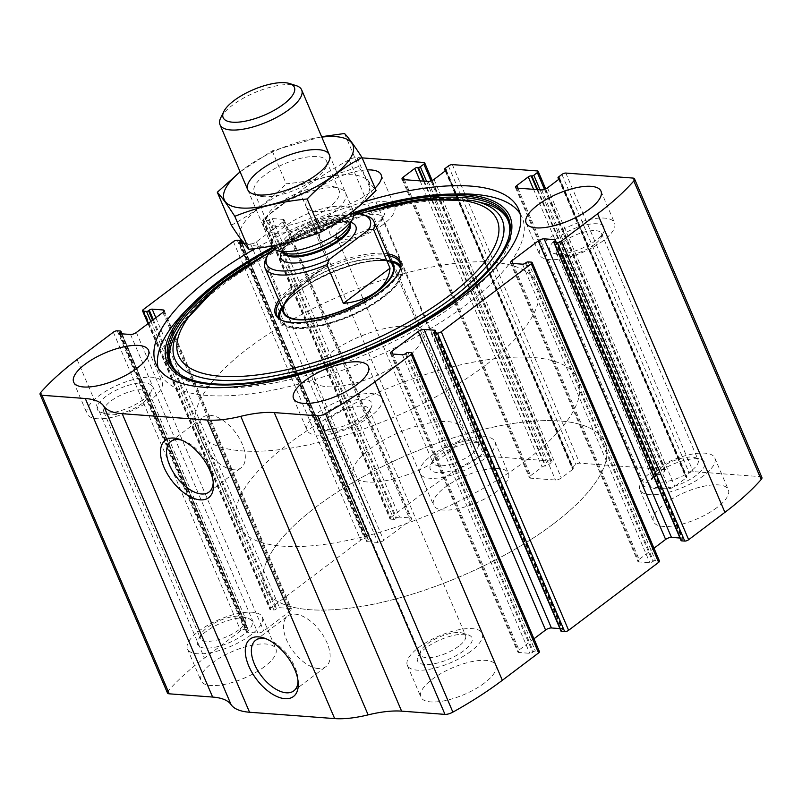 <?xml version="1.0" encoding="UTF-8"?>
<svg xmlns="http://www.w3.org/2000/svg" width="802" height="802" viewBox="0 0 802 802"><rect width="100%" height="100%" fill="white"/><g stroke="black" fill="none" stroke-linecap="round" stroke-linejoin="round"><path stroke-width="0.6" stroke-dasharray="4.01 3.01" d="M431.025 180.961L551.195 462.694A2.957 1.063 -23.1 0 0 552.027 461.391A2.957 1.063 -23.1 0 0 551.305 461.04L484.368 456.047A7.398 2.647 -23.1 0 0 476.468 458.293A199.728 71.579 -23.1 0 0 427.015 490.132L390.754 517.501A2.957 1.063 -23.1 0 0 389.922 518.804A2.957 1.063 -23.1 0 0 390.644 519.145L393.952 519.395A1.484 0.531 -23.1 0 0 395.897 518.714L396.649 518.142A2.216 0.792 -23.1 0 1 399.566 517.12L410.444 517.932A4.441 1.594 -23.1 0 1 411.526 518.453A4.441 1.594 -23.1 0 1 410.283 520.408L383.767 540.408A4.441 1.594 -23.1 0 1 377.932 542.463L367.055 541.651A2.216 0.792 -23.1 0 1 366.514 541.39A2.216 0.792 -23.1 0 1 367.136 540.408L367.887 539.846A1.484 0.531 -23.1 0 0 368.298 539.195A1.484 0.531 -23.1 0 0 367.938 539.024L364.629 538.774A2.957 1.063 -23.1 0 0 360.74 540.147L270.705 608.076A2.957 1.063 -23.1 0 0 269.873 609.38A2.957 1.063 -23.1 0 0 270.595 609.731L273.903 609.971A1.484 0.531 -23.1 0 0 275.858 609.289L276.6 608.728A2.216 0.792 -23.1 0 1 279.527 607.695L290.394 608.507A4.441 1.594 -23.1 0 1 291.477 609.029A4.441 1.594 -23.1 0 1 290.234 610.984L263.728 630.984A4.441 1.594 -23.1 0 1 257.883 633.039L247.006 632.227A2.216 0.792 -23.1 0 1 246.475 631.966A2.216 0.792 -23.1 0 1 247.096 630.994L247.838 630.422A1.484 0.531 -23.1 0 0 248.259 629.77A1.484 0.531 -23.1 0 0 247.898 629.6L244.59 629.349A2.957 1.063 -23.1 0 0 240.69 630.723L204.43 658.081A199.728 71.579 -23.1 0 0 168.179 690.913A7.398 2.647 -23.1 0 0 167.448 692.948M362.153 157.884L357.02 157.493A7.398 2.647 -23.1 0 0 349.121 159.738A199.728 71.579 -23.1 0 0 299.667 191.578L263.407 218.946A2.957 1.063 -23.1 0 0 262.575 220.249A2.957 1.063 -23.1 0 0 263.297 220.6L390.644 519.145M544.508 189.422L664.678 471.155A2.957 1.063 -23.1 0 0 665.51 469.852A2.957 1.063 -23.1 0 0 664.788 469.501L579.676 463.155A2.957 1.063 -23.1 0 0 575.786 464.528L572.277 467.165A1.484 0.531 -23.1 0 0 571.866 467.817A1.484 0.531 -23.1 0 0 572.227 467.997L572.939 468.047A2.216 0.792 -23.1 0 1 573.48 468.308A2.216 0.792 -23.1 0 1 572.859 469.28L561.35 477.962A4.441 1.594 -23.1 0 1 555.515 480.017L530.453 478.152A4.441 1.594 -23.1 0 1 529.37 477.621A4.441 1.594 -23.1 0 1 530.613 475.676L542.122 466.995A2.216 0.792 -23.1 0 1 545.039 465.962L545.751 466.022A1.484 0.531 -23.1 0 0 547.696 465.33L551.195 462.694M761.9 477.481A7.398 2.647 -23.1 0 0 760.096 476.609L693.159 471.616A2.957 1.063 -23.1 0 0 689.269 472.99L685.77 475.626A1.484 0.531 -23.1 0 0 685.349 476.278A1.484 0.531 -23.1 0 0 685.71 476.448L686.422 476.508A2.216 0.792 -23.1 0 1 686.963 476.769A2.216 0.792 -23.1 0 1 686.342 477.741L674.833 486.423A4.441 1.594 -23.1 0 1 668.998 488.478L643.936 486.613A4.441 1.594 -23.1 0 1 642.853 486.082A4.441 1.594 -23.1 0 1 644.096 484.137L655.605 475.456A2.216 0.792 -23.1 0 1 658.522 474.423L659.234 474.483A1.484 0.531 -23.1 0 0 661.179 473.792L664.678 471.155M364.098 201.823A197.132 70.646 -23.1 0 0 255.377 248.51M375.045 188.099A40.681 14.576 156.9 0 1 369.692 192.65A40.681 14.576 156.9 0 1 331.386 210.004A40.681 14.576 156.9 0 1 306.264 206.675A40.681 14.576 156.9 0 1 324.72 184.049A40.681 14.576 156.9 0 1 367.276 169.894M243.938 243.417L250.585 243.908A4.441 1.594 -23.1 0 0 256.429 241.853L282.936 221.853A4.441 1.594 -23.1 0 0 284.179 219.898A4.441 1.594 -23.1 0 0 283.096 219.377L272.229 218.565A2.216 0.792 -23.1 0 0 269.302 219.588L268.55 220.159A1.484 0.531 -23.1 0 1 266.605 220.841L263.297 220.6M716.908 507.606A40.681 14.576 156.9 0 1 678.602 524.949A40.681 14.576 156.9 0 1 653.48 521.621A40.681 14.576 156.9 0 1 685.179 492.248A40.681 14.576 156.9 0 1 728.326 489.701A40.681 14.576 156.9 0 1 716.908 507.606M484.328 683.103A40.681 14.576 156.9 0 1 446.012 700.447A40.681 14.576 156.9 0 1 420.89 697.118A40.681 14.576 156.9 0 1 452.599 667.745A40.681 14.576 156.9 0 1 495.736 665.199A40.681 14.576 156.9 0 1 484.328 683.103M497.029 491.205A40.681 14.576 156.9 0 1 458.724 508.558A40.681 14.576 156.9 0 1 433.601 505.23A40.681 14.576 156.9 0 1 465.31 475.857A40.681 14.576 156.9 0 1 508.448 473.31A40.681 14.576 156.9 0 1 497.029 491.205M264.449 666.703A40.681 14.576 156.9 0 1 226.144 684.056A40.681 14.576 156.9 0 1 201.021 680.728A40.681 14.576 156.9 0 1 232.72 651.354A40.681 14.576 156.9 0 1 275.858 648.808A40.681 14.576 156.9 0 1 264.449 666.703M554.162 241.452L681.499 540.007A1.484 0.531 -23.1 0 0 681.088 540.658M681.499 540.007L682.251 539.435A2.216 0.792 -23.1 0 0 682.873 538.463A2.216 0.792 -23.1 0 0 682.332 538.202L679.966 538.022M653.991 548.217L639.114 559.445A4.441 1.594 -23.1 0 0 637.861 561.4A4.441 1.594 -23.1 0 0 638.943 561.921L649.821 562.733A2.216 0.792 -23.1 0 0 652.738 561.701L653.49 561.139A1.484 0.531 -23.1 0 1 655.434 560.458L658.743 560.698A2.957 1.063 -23.1 0 1 659.465 561.049M434.113 332.028L561.46 630.583A1.484 0.531 -23.1 0 0 561.039 631.234M561.46 630.583L562.202 630.021A2.216 0.792 -23.1 0 0 562.834 629.039A2.216 0.792 -23.1 0 0 562.292 628.778L559.916 628.598M533.952 638.793L519.064 650.021A4.441 1.594 -23.1 0 0 517.821 651.976A4.441 1.594 -23.1 0 0 518.904 652.497L529.771 653.309A2.216 0.792 -23.1 0 0 532.698 652.287L533.45 651.715A1.484 0.531 -23.1 0 1 535.395 651.034L538.703 651.284A2.957 1.063 -23.1 0 1 539.425 651.625M181.653 440.148A31.679 16.842 53 0 1 183.457 440.709A31.679 16.842 53 0 1 213.182 480.097A31.679 16.842 53 0 1 213.222 481.992M233.603 469.741A31.679 16.842 53 0 1 204.741 446.965A31.679 16.842 53 0 1 202.906 417.251A31.679 16.842 53 0 1 235.437 432.398A31.679 16.842 53 0 1 241.081 467.827A31.679 16.842 53 0 1 233.603 469.741M266.454 638.973A31.679 16.842 53 0 1 268.269 639.535A31.679 16.842 53 0 1 297.983 678.923A31.679 16.842 53 0 1 298.033 680.808M318.404 668.567A31.679 16.842 53 0 1 289.542 645.78A31.679 16.842 53 0 1 287.717 616.076A31.679 16.842 53 0 1 320.239 631.224A31.679 16.842 53 0 1 325.883 666.652A31.679 16.842 53 0 1 318.404 668.567M150.646 399.917A40.681 14.576 156.9 0 1 112.34 417.261A40.681 14.576 156.9 0 1 87.218 413.932A40.681 14.576 156.9 0 1 118.927 384.569A40.681 14.576 156.9 0 1 162.064 382.013A40.681 14.576 156.9 0 1 150.646 399.917M143.558 399.386A29.594 10.606 156.9 0 1 101.112 412.439A29.594 10.606 156.9 0 1 120.48 388.218A29.594 10.606 156.9 0 1 151.367 390.995A29.594 10.606 156.9 0 1 143.558 399.386M142.195 403.446A24.581 8.812 156.9 0 1 106.927 414.293A24.581 8.812 156.9 0 1 103.859 411.917A24.581 8.812 156.9 0 1 123.017 394.173A24.581 8.812 156.9 0 1 149.092 392.629A24.581 8.812 156.9 0 1 148.681 396.479A24.581 8.812 156.9 0 1 142.195 403.446M238.775 629.881A24.581 8.812 156.9 0 1 215.628 640.367A24.581 8.812 156.9 0 1 200.45 638.352A24.581 8.812 156.9 0 1 200.851 634.502A24.581 8.812 156.9 0 1 219.608 620.608A24.581 8.812 156.9 0 1 242.615 616.688A24.581 8.812 156.9 0 1 245.673 619.064A24.581 8.812 156.9 0 1 238.775 629.881M243.808 634.412A29.594 10.606 156.9 0 1 211.026 647.886A29.594 10.606 156.9 0 1 198.164 639.986A29.594 10.606 156.9 0 1 220.73 623.254A29.594 10.606 156.9 0 1 248.43 618.543A29.594 10.606 156.9 0 1 243.808 634.412M250.896 634.943A40.681 14.576 156.9 0 1 212.59 652.297A40.681 14.576 156.9 0 1 187.468 648.968A40.681 14.576 156.9 0 1 219.177 619.595A40.681 14.576 156.9 0 1 262.314 617.049A40.681 14.576 156.9 0 1 250.896 634.943M383.236 224.42A40.681 14.576 156.9 0 1 344.93 241.763A40.681 14.576 156.9 0 1 319.808 238.435A40.681 14.576 156.9 0 1 351.507 209.061A40.681 14.576 156.9 0 1 394.654 206.515A40.681 14.576 156.9 0 1 383.236 224.42M376.148 223.888A29.594 10.606 156.9 0 1 333.692 236.941A29.594 10.606 156.9 0 1 353.07 212.72A29.594 10.606 156.9 0 1 383.957 215.497A29.594 10.606 156.9 0 1 376.148 223.888M374.775 227.948A24.581 8.812 156.9 0 1 339.507 238.795A24.581 8.812 156.9 0 1 336.449 236.42A24.581 8.812 156.9 0 1 355.607 218.675A24.581 8.812 156.9 0 1 381.682 217.131A24.581 8.812 156.9 0 1 381.271 220.981A24.581 8.812 156.9 0 1 374.775 227.948M471.365 454.383A24.581 8.812 156.9 0 1 448.218 464.869A24.581 8.812 156.9 0 1 433.03 462.854A24.581 8.812 156.9 0 1 433.441 459.005A24.581 8.812 156.9 0 1 452.188 445.11A24.581 8.812 156.9 0 1 475.205 441.19A24.581 8.812 156.9 0 1 478.263 443.566A24.581 8.812 156.9 0 1 471.365 454.383M476.398 458.914A29.594 10.606 156.9 0 1 443.616 472.388A29.594 10.606 156.9 0 1 430.754 464.488A29.594 10.606 156.9 0 1 453.32 447.757A29.594 10.606 156.9 0 1 481.02 443.045A29.594 10.606 156.9 0 1 476.398 458.914M483.486 459.446A40.681 14.576 156.9 0 1 445.18 476.799A40.681 14.576 156.9 0 1 420.058 473.471A40.681 14.576 156.9 0 1 451.757 444.097A40.681 14.576 156.9 0 1 494.904 441.551A40.681 14.576 156.9 0 1 483.486 459.446M370.524 416.308A40.681 14.576 156.9 0 1 332.218 433.651A40.681 14.576 156.9 0 1 307.096 430.333A40.681 14.576 156.9 0 1 338.795 400.96A40.681 14.576 156.9 0 1 381.942 398.404A40.681 14.576 156.9 0 1 370.524 416.308M363.436 415.777A29.594 10.606 156.9 0 1 320.98 428.829A29.594 10.606 156.9 0 1 340.359 404.619A29.594 10.606 156.9 0 1 371.246 407.396A29.594 10.606 156.9 0 1 363.436 415.777M362.063 419.837A24.581 8.812 156.9 0 1 326.795 430.684A24.581 8.812 156.9 0 1 323.737 428.308A24.581 8.812 156.9 0 1 342.895 410.564A24.581 8.812 156.9 0 1 368.97 409.02A24.581 8.812 156.9 0 1 368.559 412.87A24.581 8.812 156.9 0 1 362.063 419.837M458.654 646.272A24.581 8.812 156.9 0 1 435.506 656.758A24.581 8.812 156.9 0 1 420.318 654.743A24.581 8.812 156.9 0 1 420.729 650.893A24.581 8.812 156.9 0 1 439.476 636.999A24.581 8.812 156.9 0 1 462.493 633.089A24.581 8.812 156.9 0 1 465.551 635.455A24.581 8.812 156.9 0 1 458.654 646.272M463.686 650.813A29.594 10.606 156.9 0 1 430.905 664.277A29.594 10.606 156.9 0 1 418.042 656.377A29.594 10.606 156.9 0 1 440.609 639.645A29.594 10.606 156.9 0 1 468.308 634.933A29.594 10.606 156.9 0 1 463.686 650.813M470.774 651.334A40.681 14.576 156.9 0 1 432.468 668.688A40.681 14.576 156.9 0 1 407.346 665.359A40.681 14.576 156.9 0 1 439.045 635.986A40.681 14.576 156.9 0 1 482.192 633.44A40.681 14.576 156.9 0 1 470.774 651.334M603.114 240.811A40.681 14.576 156.9 0 1 564.808 258.154A40.681 14.576 156.9 0 1 539.686 254.835A40.681 14.576 156.9 0 1 571.385 225.462A40.681 14.576 156.9 0 1 614.532 222.906A40.681 14.576 156.9 0 1 603.114 240.811M596.026 240.279A29.594 10.606 156.9 0 1 553.57 253.332A29.594 10.606 156.9 0 1 572.949 229.121A29.594 10.606 156.9 0 1 603.836 231.898A29.594 10.606 156.9 0 1 596.026 240.279M594.653 244.339A24.581 8.812 156.9 0 1 559.385 255.186A24.581 8.812 156.9 0 1 556.327 252.81A24.581 8.812 156.9 0 1 575.485 235.066A24.581 8.812 156.9 0 1 601.55 233.522A24.581 8.812 156.9 0 1 601.149 237.372A24.581 8.812 156.9 0 1 594.653 244.339M691.244 470.774A24.581 8.812 156.9 0 1 668.096 481.26A24.581 8.812 156.9 0 1 652.908 479.245A24.581 8.812 156.9 0 1 653.319 475.396A24.581 8.812 156.9 0 1 672.066 461.501A24.581 8.812 156.9 0 1 695.073 457.591A24.581 8.812 156.9 0 1 698.141 459.957A24.581 8.812 156.9 0 1 691.244 470.774M696.266 475.315A29.594 10.606 156.9 0 1 663.485 488.779A29.594 10.606 156.9 0 1 650.633 480.879A29.594 10.606 156.9 0 1 673.199 464.147A29.594 10.606 156.9 0 1 700.888 459.436A29.594 10.606 156.9 0 1 696.266 475.315M703.364 475.837A40.681 14.576 156.9 0 1 665.058 493.19A40.681 14.576 156.9 0 1 639.936 489.862A40.681 14.576 156.9 0 1 671.635 460.488A40.681 14.576 156.9 0 1 714.782 457.942A40.681 14.576 156.9 0 1 703.364 475.837M520.057 213.603A197.132 70.646 156.9 0 1 522.182 217.573A197.132 70.646 156.9 0 1 466.864 304.319A197.132 70.646 156.9 0 1 281.251 388.379A197.132 70.646 156.9 0 1 159.518 372.258A197.132 70.646 156.9 0 1 158.124 367.978M186.976 309.482A197.132 70.646 156.9 0 1 457.872 193.944M457.782 302.414A183.758 65.854 156.9 0 1 248.259 386.734A183.758 65.854 156.9 0 1 178.184 330.053A183.758 65.854 156.9 0 1 314.474 233.081A183.758 65.854 156.9 0 1 478.794 201.833A183.758 65.854 156.9 0 1 457.782 302.414M278.785 300.239A67.799 24.301 156.9 0 1 328.339 265.582A67.799 24.301 156.9 0 1 387.647 253.813M400.649 267.728A66.947 23.99 156.9 0 1 400.549 268.48A66.947 23.99 156.9 0 1 381.201 292.389A66.947 23.99 156.9 0 1 280.449 319.707A66.947 23.99 156.9 0 1 279.838 319.256M279.577 302.103A66.947 23.99 156.9 0 1 329 267.136A66.947 23.99 156.9 0 1 388.449 255.668M400.659 265.652A66.947 23.99 156.9 0 1 402.153 268.018A66.947 23.99 156.9 0 1 383.376 297.472A66.947 23.99 156.9 0 1 320.339 326.023A66.947 23.99 156.9 0 1 279.006 320.549A66.947 23.99 156.9 0 1 278.324 317.833M281.743 307.186A66.947 23.99 156.9 0 1 331.166 272.219A66.947 23.99 156.9 0 1 390.614 260.75M282.655 309.321A59.919 21.474 156.9 0 1 284.018 303.888A59.919 21.474 156.9 0 1 329.983 269.452A59.919 21.474 156.9 0 1 386.654 260.109A59.919 21.474 156.9 0 1 391.526 262.896M421.561 333.321A59.178 21.203 156.9 0 1 404.96 359.356A59.178 21.203 156.9 0 1 349.241 384.589A59.178 21.203 156.9 0 1 312.7 379.757A59.178 21.203 156.9 0 1 358.815 337.03A59.178 21.203 156.9 0 1 421.561 333.321L392.85 265.983A59.178 21.203 -23.1 0 0 356.299 261.151A59.178 21.203 -23.1 0 0 300.58 286.384M553.079 524.157A184.931 66.275 156.9 0 1 378.965 603.014A184.931 66.275 156.9 0 1 264.76 587.896A184.931 66.275 156.9 0 1 408.87 454.383A184.931 66.275 156.9 0 1 604.969 442.784A184.931 66.275 156.9 0 1 553.079 524.157A184.931 66.275 156.9 0 1 378.965 603.014A184.931 66.275 156.9 0 1 264.76 587.896A184.931 66.275 156.9 0 1 408.87 454.383A184.931 66.275 156.9 0 1 604.969 442.784A184.931 66.275 156.9 0 1 553.079 524.157M485.34 365.351A184.931 66.275 156.9 0 1 311.226 444.208A184.931 66.275 156.9 0 1 197.031 429.09A184.931 66.275 156.9 0 1 341.131 295.577A184.931 66.275 156.9 0 1 537.24 283.978A184.931 66.275 156.9 0 1 485.34 365.351M274.885 249.512L307.326 225.041A56.22 20.15 156.9 0 1 353.973 213.402M307.326 225.041L312.038 224.841A59.178 21.203 156.9 0 1 366.514 215.808M267.437 255.738L267.928 254.765M445.601 454.644A59.178 21.203 156.9 0 1 389.882 479.877A59.178 21.203 156.9 0 1 353.341 475.035A59.178 21.203 156.9 0 1 399.456 432.308A59.178 21.203 156.9 0 1 462.203 428.599A59.178 21.203 156.9 0 1 445.601 454.644M265.382 260.048L281.913 298.795L328.569 263.597C306.745 281.893 291.186 293.632 281.913 298.795M312.038 224.841L328.569 263.597M525.982 460.629A184.931 66.275 156.9 0 1 351.867 539.485A184.931 66.275 156.9 0 1 237.673 524.378A184.931 66.275 156.9 0 1 381.772 390.855A184.931 66.275 156.9 0 1 577.881 379.266A184.931 66.275 156.9 0 1 525.982 460.629M220.74 117.784A44.381 15.91 156.9 0 1 254.595 92.691A44.381 15.91 156.9 0 1 296.138 85.624M271.868 246.314A44.381 15.91 156.9 0 1 306.454 214.274A44.381 15.91 156.9 0 1 353.512 211.487M240.139 171.929A69.904 25.052 156.9 0 1 321.792 137.102M321.612 136.701L272.179 150.856L240.099 171.828M272.179 150.856L286.224 183.798C311.747 181.312 335.868 175.528 358.584 166.445C365.812 177.753 371.647 185.773 376.068 190.495M231.357 225.202C250.815 214.866 269.101 201.061 286.224 183.798M344.529 133.503L358.584 166.445M274.805 233.081A44.381 15.91 156.9 0 1 264.72 220.901A44.381 15.91 156.9 0 1 298.575 195.808A44.381 15.91 156.9 0 1 340.118 188.741A44.381 15.91 156.9 0 1 329.853 214.926A44.381 15.91 156.9 0 1 274.805 233.081M257.542 246.104A69.904 25.052 156.9 0 1 289.753 189.713A69.904 25.052 156.9 0 1 367.146 195.487A69.904 25.052 156.9 0 1 257.542 246.104M263.768 196.711A39.378 14.115 156.9 0 1 259.066 195.868A39.378 14.115 156.9 0 1 254.174 192.069A39.378 14.115 156.9 0 1 284.85 163.638A39.378 14.115 156.9 0 1 326.615 161.172A39.378 14.115 156.9 0 1 325.963 167.337A39.378 14.115 156.9 0 1 299.727 187.899A39.378 14.115 156.9 0 1 263.768 196.711M276.359 226.234A39.378 14.115 156.9 0 1 266.755 221.593A39.378 14.115 156.9 0 1 267.407 215.417A39.378 14.115 156.9 0 1 297.442 193.162A39.378 14.115 156.9 0 1 334.304 186.886A39.378 14.115 156.9 0 1 339.206 190.686A39.378 14.115 156.9 0 1 319.066 213.923A39.378 14.115 156.9 0 1 276.359 226.234M357.02 157.493L484.368 456.047M423.957 162.485L551.305 461.04M452.328 164.6L579.676 463.155M537.44 170.946L664.788 469.501M77.092 359.537L204.43 658.081M113.353 332.168L240.69 630.723M143.368 309.522L270.705 608.076M233.392 241.592L360.74 540.147M632.758 178.054L760.096 476.609M565.811 173.062L693.159 471.616M349.121 159.738L476.468 458.293M299.667 191.578L427.015 490.132M263.407 218.946L390.754 517.501M40.832 392.358L168.179 690.913M411.356 352.73L538.703 651.284M408.048 352.479L535.395 651.034M406.103 353.161L533.45 651.715M405.351 353.732L532.698 652.287M402.434 354.755L529.771 653.309M391.556 353.943L518.904 652.497M392.82 354.043L519.064 650.021M435.296 331.056L562.292 628.778M434.864 331.467L562.202 630.021M531.405 262.144L658.743 560.698M528.097 261.903L655.434 560.458M526.142 262.585L653.49 561.139M525.4 263.156L652.738 561.701M522.473 264.179L649.821 562.733M511.606 263.367L638.943 561.921M512.859 263.457L639.114 559.445M555.345 240.48L682.332 538.202M554.904 240.881L682.251 539.435M561.921 174.435L689.269 472.99M558.423 177.072L685.77 475.626M558.934 179.237L685.71 476.448M559.435 178.786L686.422 476.508M558.994 179.187L686.342 477.741M547.485 187.868L674.833 486.423M541.651 189.924L668.998 488.478M516.588 188.059L643.936 486.613M517.851 188.149L644.096 484.137M533.561 189.322L655.605 475.456M537.029 189.583L658.522 474.423M537.731 189.633L659.234 474.483M540.047 189.803L661.179 473.792M448.438 165.974L575.786 464.528M444.94 168.61L572.277 467.165M445.451 170.776L572.227 467.997M445.952 170.325L572.939 468.047M445.511 170.726L572.859 469.28M434.002 179.407L561.35 477.962M428.168 181.463L555.515 480.017M403.105 179.598L530.453 478.152M404.368 179.688L530.613 475.676M420.078 180.861L542.122 466.995M423.536 181.122L545.039 465.962M424.248 181.172L545.751 466.022M426.564 181.342L547.696 465.33M266.605 220.841L393.952 519.395M268.55 220.159L395.897 518.714M269.302 219.588L396.649 518.142M272.229 218.565L399.566 517.12M283.096 219.377L410.444 517.932M282.936 221.853L410.283 520.408M256.429 241.853L383.767 540.408M250.585 243.908L377.932 542.463M239.708 243.096L367.055 541.651M240.339 243.146L367.136 540.408M241.362 243.217L367.887 539.846M240.6 240.47L367.938 539.024M237.292 240.219L364.629 538.774M117.242 330.805L244.59 629.349M120.551 331.046L247.898 629.6M121.323 333.802L247.838 630.422M120.3 333.722L247.096 630.994M119.668 333.672L247.006 632.227M130.546 334.484L257.883 633.039M136.38 332.439L263.728 630.984M162.886 312.429L290.234 610.984M163.768 311.617L290.394 608.507M155.849 317.742L279.527 607.695M153.312 319.657L276.6 608.728M152.56 320.229L275.858 609.289M150.866 321.502L273.903 609.971M148.44 323.336L270.595 609.731M272.389 247.267A186.295 66.756 156.9 0 1 353.842 212.52L272.379 247.257M508.999 236.59A184.34 66.065 156.9 0 1 456.549 298.695A184.34 66.065 156.9 0 1 182.365 375.907M273.101 248.149A184.34 66.065 156.9 0 1 354.705 213.422M508.608 238.054L508.799 237.322A183.367 65.714 156.9 0 1 508.608 238.054A183.367 65.714 156.9 0 1 456.438 299.838A183.367 65.714 156.9 0 1 183.688 376.649A183.367 65.714 156.9 0 1 183.026 376.268M246.916 265.241A183.367 65.714 156.9 0 1 384.449 206.575M181.573 324.65A177.884 63.749 156.9 0 1 313.492 230.786A177.884 63.749 156.9 0 1 472.558 200.54M274.825 249.482A173.122 62.045 156.9 0 1 359.767 213.923M400.669 267.477A65.854 23.599 156.9 0 1 382.674 297.422A65.854 23.599 156.9 0 1 319.346 325.792A65.854 23.599 156.9 0 1 279.637 319.096M282.083 307.978A65.854 23.599 156.9 0 1 331.316 272.58A65.854 23.599 156.9 0 1 390.945 261.542M400.509 268.299A65.323 23.408 156.9 0 1 382.253 297.201A65.323 23.408 156.9 0 1 320.529 325.101A65.323 23.408 156.9 0 1 280.339 319.547M281.201 310.093A65.323 23.408 156.9 0 1 331.306 272.55A65.323 23.408 156.9 0 1 393.09 262.374C369.511 251.407 289.602 285.492 281.201 310.093M281.542 251.918A40.681 14.576 156.9 0 1 312.64 228.781A40.681 14.576 156.9 0 1 350.865 222.355M283.477 252.53A36.25 12.992 156.9 0 1 283.006 251.688L285.332 253.121A37.544 13.454 156.9 0 1 309.913 222.395A37.544 13.454 156.9 0 1 349.111 225.923L349.682 223.247A36.25 12.992 156.9 0 1 349.973 224.169M283.347 252.49L283.006 251.688A36.25 12.992 156.9 0 1 311.246 225.522A36.25 12.992 156.9 0 1 349.682 223.247L350.033 224.049M283.397 252.61A36.25 12.992 156.9 0 1 311.637 226.435A36.25 12.992 156.9 0 1 350.073 224.169L348.589 223.036L343.888 222.054L329.291 223.588C319.767 225.853 310.534 229.522 301.582 234.615C294.565 238.735 289.432 242.735 286.184 246.645L283.627 250.725L283.397 252.61M390.474 353.421L517.821 651.976M435.486 330.484L562.834 629.039M510.523 262.845L637.861 561.4M555.525 239.908L682.873 538.463M558.723 179.397L685.349 476.278M559.616 178.214L686.963 476.769M515.506 187.538L642.853 486.082M545.691 188.941L665.51 469.852M445.24 170.936L571.866 467.817M446.133 169.753L573.48 468.308M402.023 179.077L529.37 477.621M432.208 180.48L552.027 461.391M262.575 220.249L389.922 518.804M284.179 219.898L411.526 518.453M239.166 242.836L366.514 541.39M242.084 243.277L368.298 539.195M122.034 333.853L248.259 629.77M119.127 333.411L246.475 631.966M164.139 310.474L291.477 609.029M148.009 323.657L269.873 609.38M183.457 440.709L179.678 439.366M213.182 480.097L213.432 484.097M208.971 492.057L241.081 467.827M170.806 441.471L202.906 417.251M268.269 639.535L264.49 638.192M297.983 678.923L298.234 682.923M293.773 690.883L325.883 666.652M255.607 640.297L287.717 616.076M73.674 382.173L87.218 413.932M148.52 350.253L162.064 382.013M148.681 396.479L151.367 390.995M106.927 414.293L101.112 412.439M103.859 411.917L200.45 638.352M149.092 392.629L245.673 619.064M200.851 634.502L198.164 639.986M242.615 616.688L248.43 618.543M187.468 648.968L201.021 680.728M262.314 617.049L275.858 648.808M306.264 206.675L319.808 238.435M381.11 174.756L394.654 206.515M381.271 220.981L383.957 215.497M339.507 238.795L333.692 236.941M336.449 236.42L433.03 462.854M381.682 217.131L478.263 443.566M433.441 459.005L430.754 464.488M475.205 441.19L481.02 443.045M420.058 473.471L433.601 505.23M494.904 441.551L508.448 473.31M293.552 398.574L307.096 430.333M368.399 366.644L381.942 398.404M368.559 412.87L371.246 407.396M326.795 430.684L320.98 428.829M323.737 428.308L420.318 654.743M368.97 409.02L465.551 635.455M420.729 650.893L418.042 656.377M462.493 633.089L468.308 634.933M407.346 665.359L420.89 697.118M482.192 633.44L495.736 665.199M526.142 223.066L539.686 254.835M600.979 191.147L614.532 222.906M601.149 237.372L603.836 231.898M559.385 255.186L553.57 253.332M556.327 252.81L652.908 479.245M601.55 233.522L698.141 459.957M653.319 475.396L650.633 480.879M695.073 457.591L700.888 459.436M639.936 489.862L653.48 521.621M714.782 457.942L728.326 489.701M155.999 364.008L159.518 372.258M518.653 209.322L522.182 217.573M183.036 376.268L183.688 376.649M274.314 249.161L358.564 213.743M400.549 268.48L400.799 266.946M280.449 319.707L279.166 318.825M276.83 315.467L279.006 320.549M399.987 262.936L402.153 268.018M284.018 303.888L282.124 308.068M386.654 260.109L390.985 261.632M197.031 429.09L237.673 524.378M537.24 283.978L577.881 379.266M353.341 475.035L312.7 379.757M392.85 265.983L462.203 428.599M247.738 189.733L271.758 246.054M329.381 154.906L353.281 210.936M325.963 167.337L328.65 161.864M259.066 195.868L253.262 194.014M254.174 192.069L266.755 221.593M326.615 161.172L339.206 190.686M267.407 215.417L264.72 220.901M334.304 186.886L340.118 188.741"/><path stroke-width="1.2" d="M243.938 243.417L239.708 243.096A2.216 0.792 -23.1 0 1 239.166 242.836A2.216 0.792 -23.1 0 1 239.798 241.863L240.54 241.292A1.484 0.531 -23.1 0 0 240.961 240.64A1.484 0.531 -23.1 0 0 240.6 240.47L237.292 240.219A2.957 1.063 -23.1 0 0 233.392 241.592L143.368 309.522A2.957 1.063 -23.1 0 0 142.535 310.825A2.957 1.063 -23.1 0 0 143.257 311.176L146.565 311.417A1.484 0.531 -23.1 0 0 148.51 310.735L149.262 310.173A2.216 0.792 -23.1 0 1 152.179 309.141L163.057 309.953A4.441 1.594 -23.1 0 1 164.139 310.474A4.441 1.594 -23.1 0 1 162.886 312.429L136.38 332.439A4.441 1.594 -23.1 0 1 130.546 334.484L119.668 333.672A2.216 0.792 -23.1 0 1 119.127 333.411A2.216 0.792 -23.1 0 1 119.749 332.439L120.501 331.868A1.484 0.531 -23.1 0 0 120.912 331.226A1.484 0.531 -23.1 0 0 120.551 331.046L117.242 330.805A2.957 1.063 -23.1 0 0 113.353 332.168L77.092 359.537A199.728 71.579 -23.1 0 0 40.832 392.358A7.398 2.647 -23.1 0 0 40.1 394.394A7.398 2.647 -23.1 0 0 41.904 395.266L85.283 398.504A79.889 28.631 -23.1 0 1 103.749 406.103A79.889 28.631 -23.1 0 0 122.205 413.702L207.317 420.047A79.889 28.631 -23.1 0 0 240.79 416.318A79.889 28.631 -23.1 0 1 274.254 412.589L317.632 415.827A7.398 2.647 -23.1 0 0 325.532 413.581A199.728 71.579 -23.1 0 0 374.985 381.742L411.246 354.374A2.957 1.063 -23.1 0 0 412.078 353.08A2.957 1.063 -23.1 0 0 411.356 352.73L408.048 352.479A1.484 0.531 -23.1 0 0 406.103 353.161L405.351 353.732A2.216 0.792 -23.1 0 1 402.434 354.755L391.556 353.943A4.441 1.594 -23.1 0 1 390.474 353.421A4.441 1.594 -23.1 0 1 391.717 351.466L418.233 331.467A4.441 1.594 -23.1 0 1 424.068 329.411L434.945 330.223A2.216 0.792 -23.1 0 1 435.486 330.484A2.216 0.792 -23.1 0 1 434.864 331.467L434.113 332.028A1.484 0.531 -23.1 0 0 433.702 332.68A1.484 0.531 -23.1 0 0 434.062 332.86L437.371 333.101A2.957 1.063 -23.1 0 0 441.26 331.737L531.295 263.798A2.957 1.063 -23.1 0 0 532.127 262.495A2.957 1.063 -23.1 0 0 531.405 262.144L528.097 261.903A1.484 0.531 -23.1 0 0 526.142 262.585L525.4 263.156A2.216 0.792 -23.1 0 1 522.473 264.179L511.606 263.367A4.441 1.594 -23.1 0 1 510.523 262.845A4.441 1.594 -23.1 0 1 511.766 260.891L538.272 240.891A4.441 1.594 -23.1 0 1 544.117 238.836L554.994 239.648A2.216 0.792 -23.1 0 1 555.525 239.908A2.216 0.792 -23.1 0 1 554.904 240.881L554.162 241.452A1.484 0.531 -23.1 0 0 553.741 242.104A1.484 0.531 -23.1 0 0 554.102 242.274L557.41 242.525L684.758 541.079A2.957 1.063 -23.1 0 0 688.647 539.706L724.908 512.348A199.728 71.579 -23.1 0 0 761.168 479.516A7.398 2.647 -23.1 0 0 761.9 477.481L634.552 178.926A7.398 2.647 -23.1 0 0 632.758 178.054L565.811 173.062A2.957 1.063 -23.1 0 0 561.921 174.435L558.423 177.072A1.484 0.531 -23.1 0 0 558.012 177.723A1.484 0.531 -23.1 0 0 558.362 177.904L558.934 179.237M557.41 242.525A2.957 1.063 -23.1 0 0 561.31 241.151L597.57 213.793A199.728 71.579 -23.1 0 0 633.821 180.961A7.398 2.647 -23.1 0 0 634.552 178.926M437.371 333.101L564.708 631.655A2.957 1.063 -23.1 0 0 568.608 630.292L658.632 562.352A2.957 1.063 -23.1 0 0 659.465 561.049L532.127 262.495M558.362 177.904L559.074 177.954A2.216 0.792 -23.1 0 1 559.616 178.214A2.216 0.792 -23.1 0 1 558.994 179.187L547.485 187.868A4.441 1.594 -23.1 0 1 541.651 189.924L516.588 188.059A4.441 1.594 -23.1 0 1 515.506 187.538A4.441 1.594 -23.1 0 1 516.759 185.583L528.257 176.901A2.216 0.792 -23.1 0 1 531.175 175.869L531.886 175.929A1.484 0.531 -23.1 0 0 533.831 175.237L537.33 172.6A2.957 1.063 -23.1 0 0 538.162 171.297A2.957 1.063 -23.1 0 0 537.44 170.946L452.328 164.6A2.957 1.063 -23.1 0 0 448.438 165.974L444.94 168.61A1.484 0.531 -23.1 0 0 444.519 169.262A1.484 0.531 -23.1 0 0 444.879 169.443L445.591 169.493A2.216 0.792 -23.1 0 1 446.133 169.753A2.216 0.792 -23.1 0 1 445.511 170.726L434.002 179.407A4.441 1.594 -23.1 0 1 428.168 181.463L403.105 179.598A4.441 1.594 -23.1 0 1 402.023 179.077A4.441 1.594 -23.1 0 1 403.266 177.122L414.774 168.44A2.216 0.792 -23.1 0 1 417.692 167.407L418.403 167.468A1.484 0.531 -23.1 0 0 420.348 166.776L423.847 164.139A2.957 1.063 -23.1 0 0 424.679 162.836A2.957 1.063 -23.1 0 0 423.957 162.485L362.153 157.884M274.254 412.589L401.601 711.143L444.98 714.381A7.398 2.647 -23.1 0 0 452.879 712.136A199.728 71.579 -23.1 0 0 502.333 680.297L538.593 652.928A2.957 1.063 -23.1 0 0 539.425 651.625L412.078 353.08M40.1 394.394L167.448 692.948A7.398 2.647 -23.1 0 0 169.242 693.82L212.63 697.058A79.889 28.631 -23.1 0 1 231.086 704.657A79.889 28.631 -23.1 0 0 249.552 712.246L334.665 718.592A79.889 28.631 -23.1 0 0 368.128 714.873A79.889 28.631 -23.1 0 1 401.601 711.143M284.961 698.682A35.98 19.118 53 0 1 247.367 662.362A35.98 19.118 53 0 1 264.49 638.192A35.98 19.118 53 0 1 298.234 682.923A35.98 19.118 53 0 1 284.961 698.682M200.159 499.857A35.98 19.118 53 0 1 162.565 463.536A35.98 19.118 53 0 1 179.678 439.366A35.98 19.118 53 0 1 213.432 484.097A35.98 19.118 53 0 1 200.159 499.857M255.377 248.51A197.132 70.646 -23.1 0 0 211.317 277.271A197.132 70.646 -23.1 0 0 155.999 364.008A197.132 70.646 -23.1 0 0 277.733 380.118A197.132 70.646 -23.1 0 0 463.345 296.058A197.132 70.646 -23.1 0 0 518.653 209.322A197.132 70.646 -23.1 0 0 364.098 201.823M589.57 209.051A40.681 14.576 156.9 0 1 551.265 226.395A40.681 14.576 156.9 0 1 526.142 223.066A40.681 14.576 156.9 0 1 557.841 193.693A40.681 14.576 156.9 0 1 600.979 191.147A40.681 14.576 156.9 0 1 589.57 209.051M356.98 384.549A40.681 14.576 156.9 0 1 318.675 401.892A40.681 14.576 156.9 0 1 293.552 398.574A40.681 14.576 156.9 0 1 325.251 369.201A40.681 14.576 156.9 0 1 368.399 366.644A40.681 14.576 156.9 0 1 356.98 384.549M367.276 169.894A40.681 14.576 156.9 0 1 381.11 174.756A40.681 14.576 156.9 0 1 375.045 188.099M137.102 368.148A40.681 14.576 156.9 0 1 98.796 385.501A40.681 14.576 156.9 0 1 73.674 382.173A40.681 14.576 156.9 0 1 105.373 352.8A40.681 14.576 156.9 0 1 148.52 350.253A40.681 14.576 156.9 0 1 137.102 368.148M684.758 541.079L681.449 540.829A1.484 0.531 -23.1 0 1 681.088 540.658L553.741 242.104M679.966 538.022L671.454 537.39A4.441 1.594 -23.1 0 0 665.62 539.445L653.991 548.217M564.708 631.655L561.4 631.405A1.484 0.531 -23.1 0 1 561.039 631.234L433.702 332.68M559.916 628.598L551.415 627.966A4.441 1.594 -23.1 0 0 545.571 630.021L533.952 638.793M213.222 481.992A31.679 16.842 53 0 1 208.971 492.057A31.679 16.842 53 0 1 201.492 493.972A31.679 16.842 53 0 1 172.63 471.185A31.679 16.842 53 0 1 170.806 441.471A31.679 16.842 53 0 1 181.653 440.148M298.033 680.808A31.679 16.842 53 0 1 293.773 690.883A31.679 16.842 53 0 1 286.294 692.798A31.679 16.842 53 0 1 257.432 670.011A31.679 16.842 53 0 1 255.607 640.297A31.679 16.842 53 0 1 266.454 638.973M158.124 367.978A197.132 70.646 156.9 0 1 186.976 309.482L193.152 303.306A186.295 66.756 156.9 0 1 272.389 247.267L227.788 274.585L193.152 303.306A186.295 66.756 156.9 0 0 227.608 384.97A186.295 66.756 156.9 0 0 457.641 298.424A186.295 66.756 156.9 0 0 449.14 194.124L457.872 193.944A197.132 70.646 156.9 0 1 520.057 213.603M387.647 253.813A67.799 24.301 156.9 0 1 400.799 266.946A67.799 24.301 156.9 0 1 381.211 291.166A67.799 24.301 156.9 0 1 279.166 318.825A67.799 24.301 156.9 0 1 278.785 300.239M279.838 319.256A66.947 23.99 156.9 0 1 276.83 315.467A66.947 23.99 156.9 0 1 279.577 302.103M388.449 255.668A66.947 23.99 156.9 0 1 399.987 262.936A66.947 23.99 156.9 0 1 400.649 267.728M278.324 317.833A66.947 23.99 156.9 0 1 281.743 307.186M390.614 260.75A66.947 23.99 156.9 0 1 400.659 265.652M391.526 262.896A59.919 21.474 156.9 0 1 376.709 292.058A59.919 21.474 156.9 0 1 316.209 318.434A59.919 21.474 156.9 0 1 282.655 309.321M300.58 286.384A59.178 21.203 -23.1 0 0 283.978 312.419A59.178 21.203 -23.1 0 0 320.519 317.261A59.178 21.203 -23.1 0 0 376.238 292.018A59.178 21.203 -23.1 0 0 392.85 265.983L373.882 221.522A59.178 21.203 156.9 0 1 373.511 229.432L368.8 229.623L329.401 259.347A56.22 20.15 156.9 0 1 267.577 255.447A56.22 20.15 156.9 0 1 267.928 254.765L274.885 249.512M353.973 213.402A56.22 20.15 156.9 0 1 363.075 214.715A56.22 20.15 156.9 0 1 368.8 229.623M363.075 214.715L366.514 215.808A59.178 21.203 156.9 0 1 373.882 221.522M329.401 259.347L326.855 264.63A59.178 21.203 156.9 0 1 265.011 267.958A59.178 21.203 156.9 0 1 265.382 260.048L267.437 255.738M326.855 264.63L343.386 303.377C356.579 302.063 367.496 298.204 376.148 291.808C384.609 285.291 389.241 277.412 390.033 268.179L373.511 229.432M343.386 303.377L390.033 268.179M283.497 104.29A38.707 13.875 156.9 0 1 240.61 121.914A38.707 13.875 156.9 0 1 223.788 111.578A38.707 13.875 156.9 0 1 253.312 89.684A38.707 13.875 156.9 0 1 289.542 83.528A38.707 13.875 156.9 0 1 283.497 104.29M289.542 83.528L296.138 85.624A44.381 15.91 156.9 0 1 301.662 89.904A44.381 15.91 156.9 0 1 289.201 109.433A44.381 15.91 156.9 0 1 247.417 128.36A44.381 15.91 156.9 0 1 220.009 124.731A44.381 15.91 156.9 0 1 220.74 117.784L223.788 111.578M353.281 210.936L353.512 211.487A44.381 15.91 156.9 0 1 352.78 218.435A44.381 15.91 156.9 0 1 341.061 231.016A44.381 15.91 156.9 0 1 277.392 250.595A44.381 15.91 156.9 0 1 271.868 246.314L271.758 246.054M321.792 137.102A69.904 25.052 156.9 0 1 339.346 170.696A69.904 25.052 156.9 0 1 241.292 207.989A69.904 25.052 156.9 0 1 240.139 171.929M258.545 194.966A44.381 15.91 156.9 0 1 253.262 194.014A44.381 15.91 156.9 0 1 282.314 157.693A44.381 15.91 156.9 0 1 328.65 161.864A44.381 15.91 156.9 0 1 299.076 185.031A44.381 15.91 156.9 0 1 258.545 194.966M240.099 171.828L217.302 192.259C221.733 196.981 227.557 205.001 234.796 216.309C257.502 207.237 281.622 201.452 307.146 198.956C323.797 182.044 342.093 168.25 362.013 157.553C354.785 146.245 348.95 138.235 344.529 133.503L321.612 136.701M307.146 198.956L321.201 231.898C298.484 240.971 274.364 246.755 248.841 249.252C244.42 244.53 238.585 236.51 231.357 225.202L217.302 192.259M362.013 157.553L376.068 190.495C359.416 207.407 341.121 221.212 321.201 231.898M234.796 216.309L248.841 249.252M597.57 213.793L724.908 512.348M561.31 241.151L688.647 539.706M531.295 263.798L658.632 562.352M441.26 331.737L568.608 630.292M374.985 381.742L502.333 680.297M325.532 413.581L452.879 712.136M411.246 354.374L538.593 652.928M633.821 180.961L761.168 479.516M41.904 395.266L169.242 693.82M85.283 398.504L212.63 697.058M103.749 406.103L231.086 704.657M122.205 413.702L249.552 712.246M207.317 420.047L334.665 718.592M240.79 416.318L368.128 714.873M317.632 415.827L444.98 714.381M391.717 351.466L392.82 354.043M418.233 331.467L545.571 630.021M424.068 329.411L551.415 627.966M434.945 330.223L435.296 331.056M434.062 332.86L561.4 631.405M511.766 260.891L512.859 263.457M538.272 240.891L665.62 539.445M544.117 238.836L671.454 537.39M554.994 239.648L555.345 240.48M554.102 242.274L681.449 540.829M559.074 177.954L559.435 178.786M516.759 185.583L517.851 188.149M528.257 176.901L533.561 189.322M531.175 175.869L537.029 189.583M531.886 175.929L537.731 189.633M533.831 175.237L540.047 189.803M537.33 172.6L544.508 189.422M444.879 169.443L445.451 170.776M445.591 169.493L445.952 170.325M403.266 177.122L404.368 179.688M414.774 168.44L420.078 180.861M417.692 167.407L423.536 181.122M418.403 167.468L424.248 181.172M420.348 166.776L426.564 181.342M423.847 164.139L431.025 180.961M239.798 241.863L240.339 243.146M240.54 241.292L241.362 243.217M120.501 331.868L121.323 333.802M119.749 332.439L120.3 333.722M163.057 309.953L163.768 311.617M152.179 309.141L155.849 317.742M149.262 310.173L153.312 319.657M148.51 310.735L152.56 320.229M146.565 311.417L150.866 321.502M143.257 311.176L148.44 323.336M353.842 212.52A186.295 66.756 156.9 0 1 449.14 194.124L404.429 199.237L353.842 212.51M358.564 213.743L421.992 199.728L472.558 200.54A177.884 63.749 156.9 0 1 452.208 297.893A177.884 63.749 156.9 0 1 249.402 379.516A177.884 63.749 156.9 0 1 181.573 324.65L173.643 338.434C169.142 348.519 168.38 357.01 171.357 363.897C173.463 368.96 177.573 373.211 183.688 376.649L182.365 375.907A184.34 66.065 156.9 0 1 273.101 248.149M354.705 213.422A184.34 66.065 156.9 0 1 508.999 236.59L508.999 236.59C503.806 255.046 486.393 275.617 456.749 298.304C416.579 328.85 356.89 357.461 302.494 372.218C270.094 381.04 242.024 385 218.304 384.108C202.986 383.426 191.006 380.689 182.365 375.907M183.026 376.268A183.367 65.714 156.9 0 1 246.916 265.241M384.449 206.575A183.367 65.714 156.9 0 1 508.799 237.322M359.767 213.923A173.122 62.045 156.9 0 1 491.265 211.838A173.122 62.045 156.9 0 1 448.539 296.179A173.122 62.045 156.9 0 1 203.096 373.411A173.122 62.045 156.9 0 1 274.825 249.482M279.637 319.096A65.854 23.599 156.9 0 1 282.083 307.978M390.945 261.542A65.854 23.599 156.9 0 1 400.669 267.477M280.339 319.547A65.323 23.408 156.9 0 1 281.201 310.093L282.124 308.068M390.985 261.632L393.09 262.374A65.323 23.408 156.9 0 1 400.509 268.299M350.865 222.355A40.681 14.576 156.9 0 1 344.369 244.139A40.681 14.576 156.9 0 1 299.407 262.645A40.681 14.576 156.9 0 1 281.542 251.918M352.78 218.435L349.111 225.923A37.544 13.454 156.9 0 1 339.196 236.56A37.544 13.454 156.9 0 1 285.332 253.121L277.392 250.595M349.973 224.169A36.25 12.992 156.9 0 1 339.517 239.196A36.25 12.992 156.9 0 1 306.575 254.374A36.25 12.992 156.9 0 1 283.477 252.53M350.033 224.049L350.073 224.169A36.25 12.992 156.9 0 1 339.908 240.109A36.25 12.992 156.9 0 1 305.783 255.567A36.25 12.992 156.9 0 1 283.397 252.61L283.347 252.49M558.012 177.723L558.723 179.397M538.162 171.297L545.691 188.941M444.519 169.262L445.24 170.936M424.679 162.836L432.208 180.48M240.961 240.64L242.084 243.277M120.912 331.226L122.034 333.853M142.535 310.825L148.009 323.657M472.558 200.54L487.987 204.35C498.383 208.089 505.039 213.412 507.957 220.329C510.152 225.352 510.373 231.257 508.608 238.054L508.999 236.59M181.573 324.65L217.583 286.284L274.314 249.161M267.577 255.447L267.076 256.47M265.011 267.958L283.978 312.419M220.009 124.731L247.738 189.733M301.662 89.904L329.381 154.906"/></g></svg>
